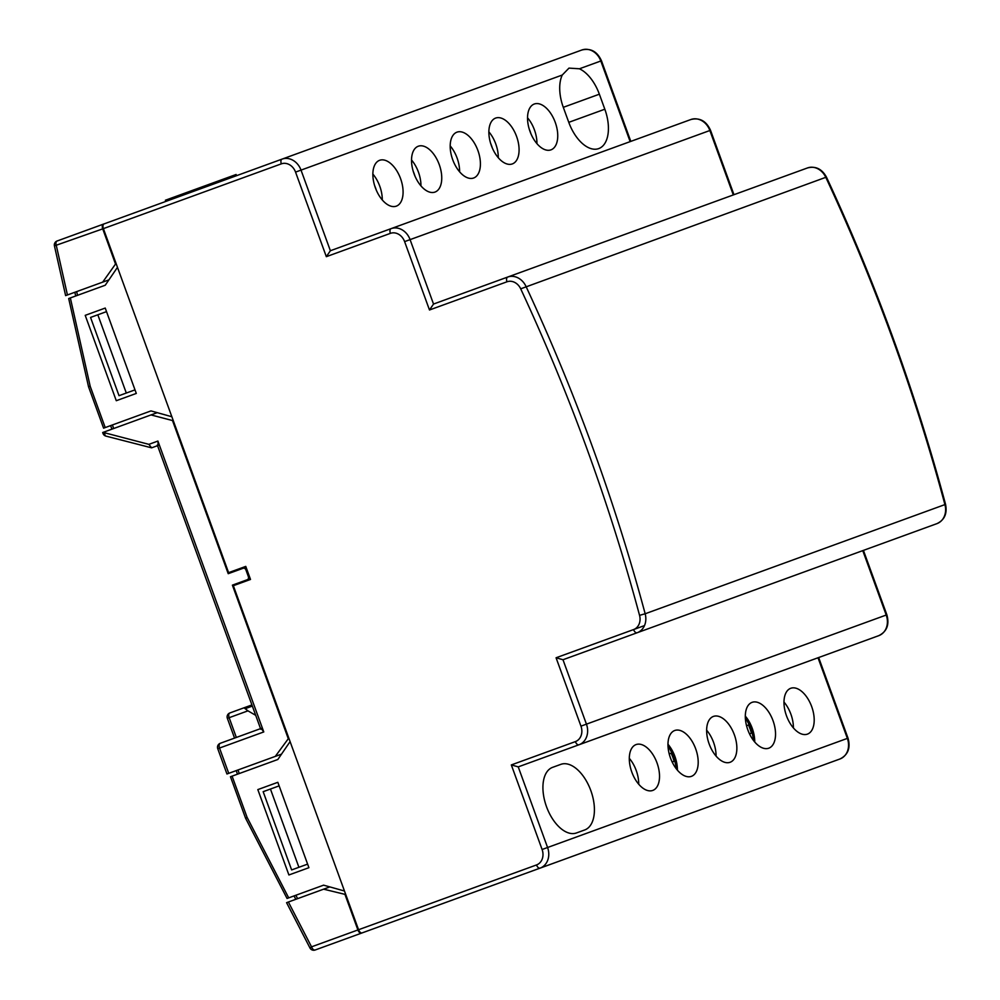 <?xml version="1.0" encoding="UTF-8"?>
<svg xmlns="http://www.w3.org/2000/svg" width="1000" height="1000" viewBox="0 0 1000 1000"><rect width="100%" height="100%" fill="white"/><g stroke="black" fill="none" stroke-linecap="round" stroke-linejoin="round"><path stroke-width="1.5" d="M672.138 761.95L674.137 761.287L672.825 757.163L671.175 753.15L669.188 753.812M674.137 761.3L672.188 762.062M669.225 753.925L671.175 753.15M749.475 733.8L751.475 733.15L750.15 729.013L748.512 725L746.525 725.662M751.475 733.15L749.525 733.913M746.55 725.775L748.512 725M236.55 175.675L236.112 174.5L165.387 200.238L165.825 201.425M175.725 197.812L175.287 196.637M228.738 773.337L219.525 748.037A4.2 2.312 70 0 1 220.263 743.3L260.55 728.637L220.263 743.3A4.2 4.2 0 0 0 217.75 748.688L226.95 773.988L275.3 756.388L288.8 738.05M234.562 738.1L227.362 718.337L247.963 710.837L255.712 715.337M241.637 581.788L241.925 582.575M250.225 578.65L232.4 585.15L288.137 738.288M281.525 754.125L275.3 756.388M345.763 894.55L323.625 889.175L287.213 902.438M329.85 886.912L323.625 889.175M647.712 828.962L361.512 933.125A4.2 2.312 -110 0 1 357.9 929.963L311.537 946.838L288.387 902.013M345.1 894.788L357.9 929.963M686.375 814.887L683.363 815.987M361.512 933.125L315.15 950A4.2 2.312 -110 0 1 311.537 946.838L309.975 947.975L286.575 902.663M236.337 737.45L229.15 717.688A4.2 2.312 -110 0 1 229.875 712.95L244.025 707.8L247.963 710.837M251.925 704.925L244.025 707.8M261.2 728.4L263.775 731.938L157.9 441.062L158.212 445.425M104.45 431.875L104.8 432.825L103.025 433.475L102.675 432.525L151.012 414.925L172.488 420.538L228.225 573.688L246.062 567.2L237.463 570.325L237.175 569.538M103.025 433.475A4.2 4.2 0 0 0 105.913 436.1A4.2 2 104.6 0 1 104.8 432.825L148.875 444.35L151.613 447.837L157.562 445.662M105.913 436.1L151.613 447.837M173.15 420.3L172.488 420.538M157.238 412.663L151.012 414.925M630.8 141.387L601.462 60.763L600.812 61A16.825 14.05 -110 0 0 581.85 50L103.462 224.125A4.2 2.312 -110 0 0 102.725 228.863L115.525 264.037L102.688 282.137L66.275 295.387M116.188 263.8L115.525 264.037M108.912 279.875L102.688 282.137M273.65 162.175L282.075 159.113A4.2 2.312 70 0 0 281.337 163.85L103.387 228.625A4.2 2.312 -110 0 1 104.113 223.875L57.1 241L103.462 224.125M270.438 789.038L263.163 791.688L291.637 869.938L298.913 867.288L270.438 789.038L279.137 785.875M307.613 864.125L298.913 867.288M135 389.875L119.025 395.688L90.55 317.438L106.525 311.625M126.3 393.038L97.825 314.788M247.262 579.738A2.525 2.112 -110 0 0 248.375 576.65L245.925 569.925A2.525 2.112 -110 0 0 243.088 568.275M630.15 141.625L600.812 61L579.412 68.787A34.913 19.188 -110 0 1 599.362 94.2L604.825 109.213A34.913 19.188 -110 0 1 598.737 148.588A34.913 19.188 -110 0 1 568.775 122.338L563.3 107.325A34.913 19.188 -110 0 1 562.25 75.037L301.025 170.113L330.375 250.738L690.9 119.513A16.825 14.05 -110 0 1 709.862 130.512L410.087 239.625A16.825 14.05 -110 0 0 391.125 228.625A4.2 2.312 -110 0 0 390.387 233.363L326.337 256.675L330.375 250.738M400.575 178.637A24.388 13.413 -110 0 1 396.312 206.15A24.388 13.413 -110 0 1 375.375 187.812A24.388 13.413 -110 0 1 379.625 160.3A24.388 13.413 -110 0 1 400.575 178.637M439.237 164.562A24.388 13.413 -110 0 1 434.975 192.075A24.388 13.413 -110 0 1 414.038 173.738A24.388 13.413 -110 0 1 418.3 146.225A24.388 13.413 -110 0 1 439.237 164.562M477.9 150.488A24.388 13.413 -110 0 1 473.65 178A24.388 13.413 -110 0 1 452.7 159.662A24.388 13.413 -110 0 1 456.962 132.162A24.388 13.413 -110 0 1 477.9 150.488M516.575 136.425A24.388 13.413 -110 0 1 512.312 163.925A24.388 13.413 -110 0 1 491.375 145.588A24.388 13.413 -110 0 1 495.625 118.088A24.388 13.413 -110 0 1 516.575 136.425M555.237 122.35A24.388 13.413 -110 0 1 550.988 149.85A24.388 13.413 -110 0 1 530.037 131.512A24.388 13.413 -110 0 1 534.3 104.012A24.388 13.413 -110 0 1 555.237 122.35M579.412 68.787L568.975 68.112L562.25 75.037M103.387 228.625L228.6 572.65L245.763 566.4L250.512 579.45L233.35 585.7L358.562 929.725A4.2 2.312 -110 0 0 362.175 932.887L540.125 868.112A4.2 2.312 -110 0 1 536.512 864.95L358.562 929.725M945.562 504.363C915.325 391.85 875.625 282.775 826.475 177.15L825.8 177.325A1682.287 1405.362 -110 0 1 944.938 504.663A16.825 14.05 -110 0 1 936.963 523.625C944.513 520.013 947.375 513.6 945.562 504.363L645.163 613.775A16.825 14.05 -110 0 1 637.175 632.737A4.2 2.312 -110 0 1 633.562 629.575L556.075 657.775L562.987 659.737L936.963 523.625L562.987 659.737L586.438 724.15L580.962 726.15A12.613 10.537 -110 0 1 575.375 741.612L511.325 764.925L518.237 766.875L547.575 847.5L542.1 849.5A12.613 10.537 -110 0 1 536.512 864.95M639.55 615.35L645.163 613.775A1682.287 1405.362 -110 0 0 526.013 286.438A16.825 14.05 -110 0 0 507.725 277.038L433.525 304.05L429.487 309.988L506.987 281.788A12.613 10.537 -110 0 1 520.7 288.825A1678.088 1401.85 -110 0 1 639.55 615.35A12.613 10.537 -110 0 1 633.562 629.575L644.475 625.6M344.462 891L323.587 885.163L288.7 897.862L247.075 817.325L246.225 817.987M290.1 741.6L277.85 759.488L232.087 776.15L247.075 817.325M289.788 874.65L288.9 874.963L257.825 789.6L277.838 782.312L308.913 867.688L289.788 874.65M878.763 635.662C886.875 631.613 889.575 624.663 886.862 614.8L886.213 615.037A16.825 14.05 -110 0 1 878.763 635.662L518.237 766.875L818.012 657.763L847.362 738.388L547.575 847.5A16.825 14.05 -110 0 1 540.125 868.112L839.912 759A16.825 14.05 -110 0 0 847.362 738.388L848.012 738.15C850.725 748.012 848.025 754.963 839.912 759M171.85 416.737L150.975 410.913L103.6 428.162L88.525 386.725L68.7 298.538M117.475 267.35L105.237 285.238L70.35 297.938L90.225 386.388L89.15 386.425M105.225 308.062L85.213 315.35L116.287 400.712L136.3 393.438L105.225 308.062M560.862 764.35L552.6 767.35A34.913 19.188 -110 0 0 546.512 806.712A34.913 19.188 -110 0 0 576.475 832.95L584.738 829.95A34.913 19.188 -110 0 0 590.825 790.588A34.913 19.188 -110 0 0 560.862 764.35L552.6 767.35M657.013 762.913A24.388 13.413 -110 0 1 652.763 790.425A24.388 13.413 -110 0 1 631.812 772.087A24.388 13.413 -110 0 1 636.075 744.575A24.388 13.413 -110 0 1 657.013 762.913M695.688 748.838A24.388 13.413 -110 0 1 691.425 776.35A24.388 13.413 -110 0 1 670.487 758.012A24.388 13.413 -110 0 1 674.737 730.5A24.388 13.413 -110 0 1 695.688 748.838M734.35 734.762A24.388 13.413 -110 0 1 730.1 762.275A24.388 13.413 -110 0 1 709.15 743.938A24.388 13.413 -110 0 1 713.413 716.425A24.388 13.413 -110 0 1 734.35 734.762M773.025 720.688A24.388 13.413 -110 0 1 768.763 748.2A24.388 13.413 -110 0 1 747.825 729.862A24.388 13.413 -110 0 1 752.075 702.35A24.388 13.413 -110 0 1 773.025 720.688M811.688 706.612A24.388 13.413 -110 0 1 807.425 734.125A24.388 13.413 -110 0 1 786.488 715.788A24.388 13.413 -110 0 1 790.75 688.288A24.388 13.413 -110 0 1 811.688 706.612M506.987 281.788A4.2 2.312 70 0 1 507.725 277.038L807.5 167.938A16.825 14.05 -110 0 1 825.8 177.325L520.7 288.825M287.062 898.462L245.55 818.175L230.475 776.737L232.087 776.15M287.7 898.225L288.7 897.862M69.35 298.3L70.35 297.938L69.35 298.3M372.863 174.075A24.388 13.413 -110 0 1 379.775 186.213A24.388 13.413 -110 0 1 382.275 199.95M629.312 758.35A24.388 13.413 -110 0 1 636.213 770.487A24.388 13.413 -110 0 1 638.725 784.225M411.525 160A24.388 13.413 -110 0 1 418.438 172.138A24.388 13.413 -110 0 1 420.95 185.875M667.975 744.275A24.388 13.413 -110 0 1 674.887 756.413A24.388 13.413 -110 0 1 677.4 770.15M450.2 145.925A24.388 13.413 -110 0 1 457.1 158.062A24.388 13.413 -110 0 1 459.613 171.8M706.637 730.2A24.388 13.413 -110 0 1 713.55 742.337A24.388 13.413 -110 0 1 716.062 756.075M488.862 131.85A24.388 13.413 -110 0 1 495.775 143.988A24.388 13.413 -110 0 1 498.288 157.725M745.312 716.125A24.388 13.413 -110 0 1 752.225 728.263A24.388 13.413 -110 0 1 754.725 742M527.525 117.775A24.388 13.413 -110 0 1 534.438 129.913A24.388 13.413 -110 0 1 536.95 143.663M783.975 702.05A24.388 13.413 -110 0 1 790.888 714.188A24.388 13.413 -110 0 1 793.4 727.925M667.987 745.575L673.913 756.762L676.562 769.15A26.237 14.425 70 0 0 673.913 756.762A26.237 14.425 70 0 0 667.987 745.6M530.938 133.787A26.237 14.425 70 0 0 530.163 131.475A26.237 14.425 70 0 0 529.263 129.2L530.95 133.812M376.275 190.087A26.237 14.425 70 0 0 375.487 187.763A26.237 14.425 70 0 0 374.6 185.487M413.263 171.4L414.95 176.025A26.237 14.425 70 0 0 414.162 173.688A26.237 14.425 70 0 0 413.263 171.412M492.275 147.863A26.237 14.425 70 0 0 491.5 145.55A26.237 14.425 70 0 0 490.6 143.275L492.275 147.875M753.888 740.975A26.237 14.425 70 0 0 751.25 728.612A26.237 14.425 70 0 0 745.325 717.463L751.25 728.612L753.9 741M217.75 748.688L263.775 731.938M252.338 706.087L245.25 708.662M148.875 444.35L157.9 441.062M102.725 228.863L54.438 245.875A4.2 4.2 0 0 1 57.1 241A4.2 2.312 70 0 0 56.363 245.738L67.438 294.962M249.363 576.287L248.375 576.65M246.925 569.562L245.925 569.925M76.675 291.613L77.513 295.325M113.688 428.512L112.387 424.963M237.963 769.975L239.262 773.538M295.863 895.263L297.613 898.65M604.825 109.213L568.775 122.338M599.362 94.2L563.3 107.325M326.337 256.675L295.55 172.1L301.025 170.113A16.825 14.05 -110 0 0 282.075 159.113M295.55 172.1A12.613 10.537 -110 0 0 281.337 163.85M511.325 764.925L542.1 849.5M556.075 657.775L580.962 726.15M433.525 304.05L410.087 239.625L404.613 241.625L429.487 309.988M404.613 241.625A12.613 10.537 -110 0 0 390.387 233.363M862.775 550.625L886.213 615.037L586.438 724.15A16.825 14.05 -110 0 1 578.987 744.775A4.2 2.312 -110 0 1 575.375 741.612M733.962 194.7L710.512 130.275L709.862 130.512L733.312 194.938M90.225 386.388L105.213 427.575M376.275 190.1L374.588 185.475M229.875 712.95A4.2 4.2 0 0 0 227.362 718.337M260.788 729.287L157.325 445.012M309.975 947.975A4.2 4.2 0 0 0 315.15 950M54.438 245.875L65.625 295.625M111.912 429.162L110.612 425.613M74.862 292.262L75.7 295.988M294.05 895.913L295.8 899.312M236.188 770.625L237.488 774.175M601.462 60.763C597.2 51.475 590.662 47.888 581.85 50M818.662 657.525L848.012 738.15M863.425 550.388L886.862 614.8M826.475 177.15C821.925 168.912 815.6 165.837 807.5 167.938M710.512 130.275C706.25 120.988 699.712 117.4 690.9 119.513"/></g></svg>
